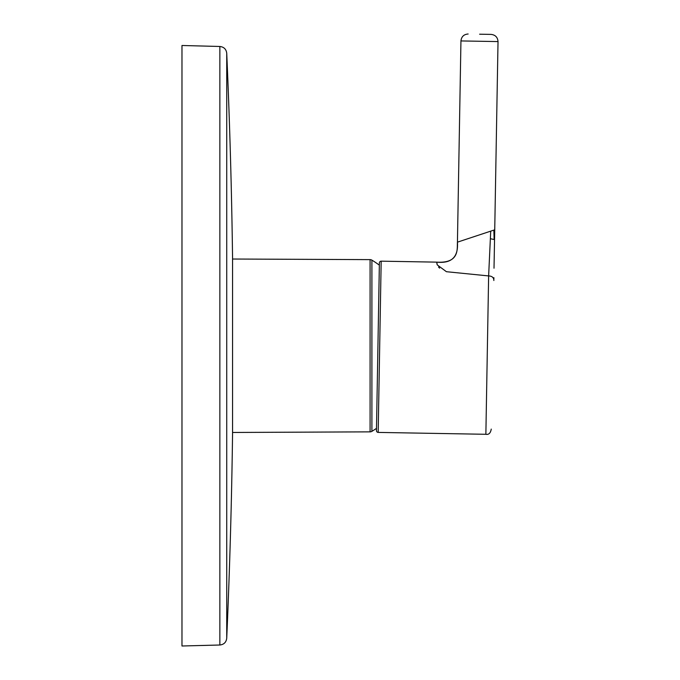 <?xml version="1.0" encoding="UTF-8"?>
<svg xmlns="http://www.w3.org/2000/svg" width="680" height="680" viewBox="0 0 680 680"><rect width="100%" height="100%" fill="white"/><g stroke="black" fill="none" stroke-linecap="round" stroke-linejoin="round"><path stroke-width="1.02" d="M479.613 34.204L491.087 34.399C495.363 34.901 497.675 37.289 498.023 41.582L494.734 229.815L457.436 242.165L460.946 40.936C461.448 36.66 463.837 34.348 468.137 34M381.174 261.171L378.182 432.412A1.768 1.768 0 0 1 376.457 430.797L379.389 262.726A1.768 1.768 0 0 1 381.174 261.171L436.781 262.14C451.579 263.678 458.464 257.023 457.436 242.165C457.019 248.795 459.723 263.543 436.781 262.14L437.24 264.885L446.412 271.702L488.631 275.927L485.868 434.291C488.75 434.868 490.552 433.135 491.258 429.097M370.082 431.859L370.082 259.624A3.528 3.528 0 0 1 371.909 260.142L371.909 431.341A3.528 3.528 0 0 1 370.082 431.859L232.56 432.463M371.909 431.341A100.291 100.291 0 0 0 376.499 428.366M371.909 260.142A100.291 100.291 0 0 1 379.346 265.149M378.182 432.412L485.868 434.291L488.631 275.927L490.713 231.157M370.082 259.624L232.56 259.029M226.729 485.979L226.729 638.256C226.202 642.303 223.907 644.546 219.861 645.005L181.976 646L181.976 45.492L181.976 489.693M226.729 53.236A6681.28 6681.28 0 0 1 232.56 257.813L232.56 433.678A6681.28 6681.28 0 0 1 226.729 638.256L226.729 53.236C226.202 49.189 223.907 46.937 219.861 46.478L181.976 45.492M436.798 262.837L437.036 264.256M438.532 267.061L439.603 268.149M488.631 275.927C492.082 276.063 493.816 277.593 493.85 280.517L493.858 280.253M494.734 229.815L494.012 268.209M493.85 230.121L494.139 239.513L490.569 238.765L494.139 239.513L494.088 235.883M498.023 41.582L460.946 40.936M219.861 645.005L219.861 46.478M445.978 261.766L446.853 261.596M493.875 279.293L493.901 277.67"/></g></svg>
